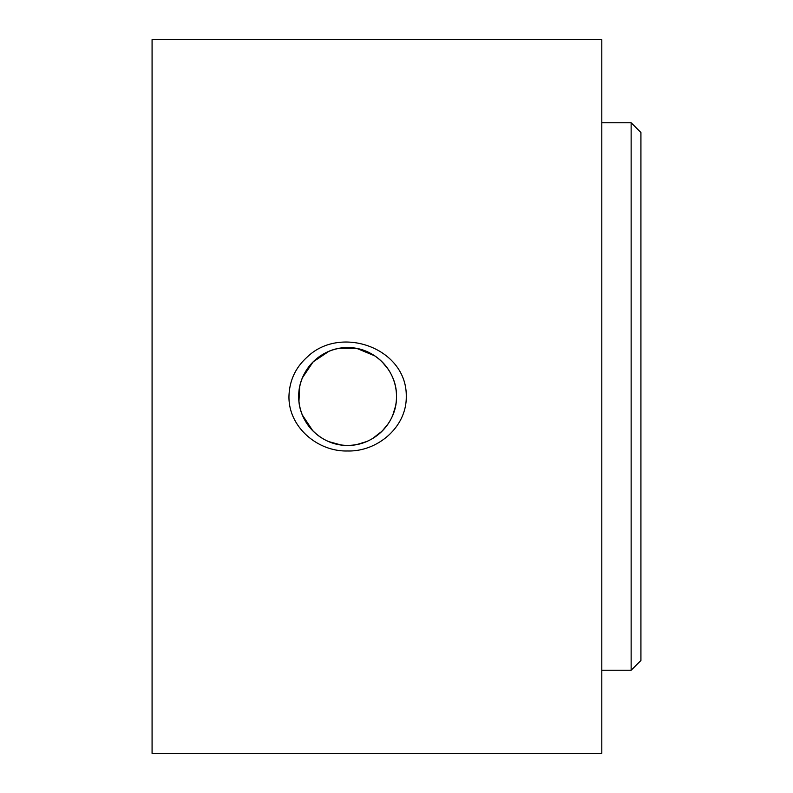 <?xml version="1.0" encoding="UTF-8"?>
<svg xmlns="http://www.w3.org/2000/svg" width="793" height="793" viewBox="0 0 793 793"><rect width="100%" height="100%" fill="white"/><g stroke="black" fill="none" stroke-linecap="round" stroke-linejoin="round"><path stroke-width="1.19" d="M347.612 450.979C377.379 451.822 406.73 427.229 406.274 396.5C407.077 348.147 340.911 324.704 307.525 356.771C295.571 367.347 289.386 380.59 288.959 396.5C288.503 427.249 317.874 451.832 347.612 450.979M347.612 445.388A48.888 48.888 0 0 0 389.948 372.056A48.888 48.888 0 0 0 305.285 372.056A48.888 48.888 0 0 0 347.612 445.388C373.88 445.953 397.075 422.738 396.5 396.5C397.065 370.281 373.89 347.047 347.641 347.612C321.433 347.037 298.158 370.192 298.733 396.5C298.138 422.758 321.433 445.973 347.612 445.388M340.712 444.893L328.808 441.622M312.888 430.906L302.42 415.135M298.961 401.169L299.685 386.885M302.52 377.646L313.106 361.886L328.877 351.349M338.056 348.563L357.197 348.573L374.811 355.879M382.176 361.935L388.243 369.31M395.558 406.066L392.763 415.245M388.243 423.69L382.186 431.065M382.048 431.194L372.492 438.588M366.445 441.612L357.128 444.447M152.078 396.5L152.078 753.35L601.808 753.35L601.808 39.65L152.078 39.65L152.078 396.5M631.139 670.244L631.139 122.756L640.922 132.53L640.922 660.47L631.139 670.244L601.808 670.244M631.139 122.756L601.808 122.756"/></g></svg>
